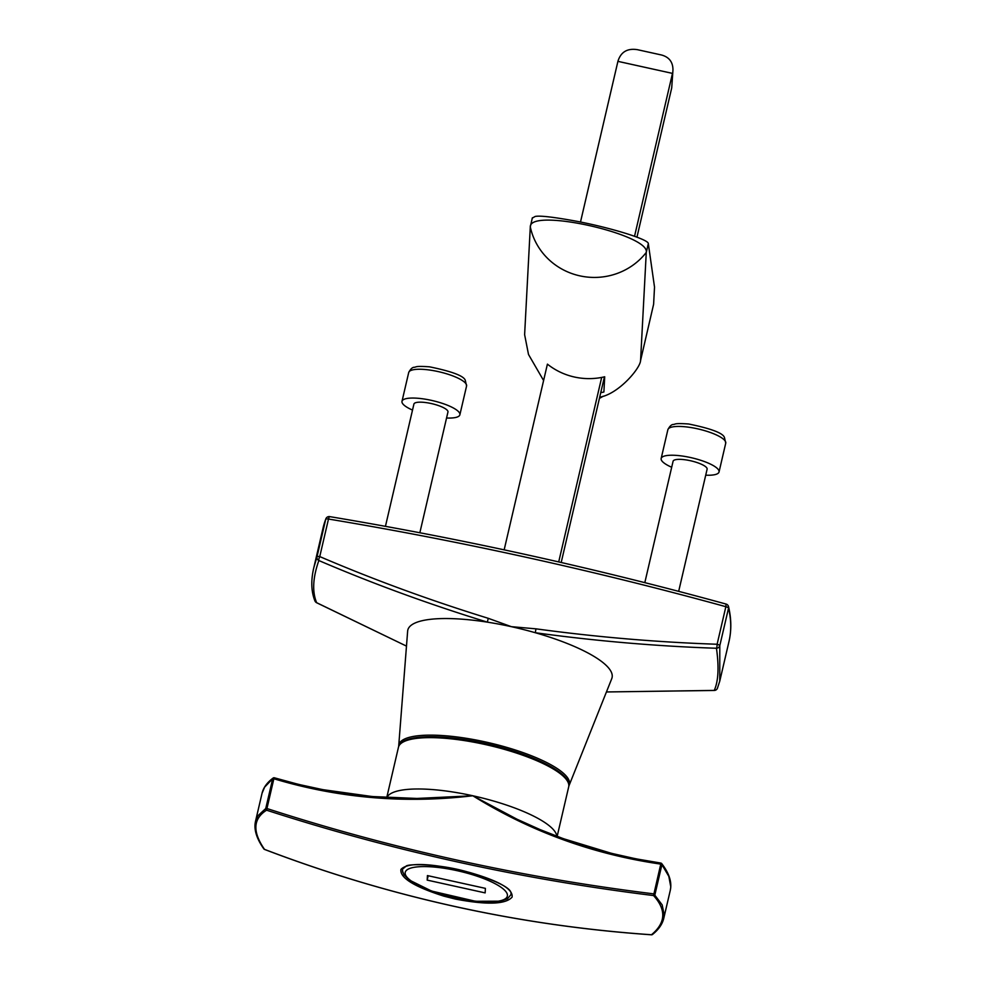 <?xml version="1.0" encoding="UTF-8"?>
<svg xmlns="http://www.w3.org/2000/svg" width="984" height="984" viewBox="0 0 984 984"><rect width="100%" height="100%" fill="white"/><g stroke="black" fill="none" stroke-linecap="round" stroke-linejoin="round"><path stroke-width="1.48" d="M316.541 602.651L316.627 602.688A3.493 3.407 -22 0 1 314.942 600.917C311.165 591.544 310.809 580.425 313.834 567.571L316.996 556.796A3.493 3.296 19.2 0 0 318.841 560.536A3.493 0.996 -68.1 0 1 319.751 556.575C373.809 579.724 429.971 600.302 488.248 618.309L511.36 626.673L535.96 628.837C596.648 637.079 657.029 642.22 717.115 644.249A3.493 0.701 93.2 0 1 716.463 648.259C656.389 646.23 595.996 641.051 535.308 632.724A104.858 26.826 -166.9 0 0 514.288 627.337A104.858 26.826 -166.9 0 0 511.36 626.673A104.858 26.826 -166.9 0 0 508.445 626.045A104.858 26.826 -166.9 0 0 487.351 622.146A104.858 26.826 -166.9 0 0 407.647 631.113L398.729 745.638A87.564 22.398 13.1 0 1 489.22 742.809A87.564 22.398 13.1 0 1 569.158 785.318L611.753 678.64A104.858 26.826 -166.9 0 0 535.308 632.724L535.96 628.837M325.864 518.814L325.864 518.814A3.493 3.382 20.9 0 0 325.729 519.245A3.493 0.898 13.1 0 1 328.496 519.035L319.751 556.575A3.493 0.898 13.1 0 0 316.996 556.796L325.729 519.245A1008.428 257.956 -166.9 0 0 323.072 527.941L325.864 518.814A3.493 3.493 0 0 1 329.702 516.625A3.493 0.824 99.4 0 0 328.496 519.035A1024.455 262.052 -166.9 0 1 725.86 606.697L726.069 604.065C594.324 567.879 462.197 538.728 329.702 516.625A3.493 0.824 99.4 0 1 329.898 516.772M488.248 618.309L487.351 622.146C429.049 604.225 372.874 583.684 318.841 560.536C312.826 577.669 312.088 591.716 316.627 602.688L406.478 646.107L316.565 602.7A3.493 3.493 0 0 1 314.929 600.904M717.361 688.419A3.493 3.432 24.1 0 1 714.236 690.411C718.369 681.359 719.12 667.3 716.463 648.259A3.493 3.272 -7.8 0 0 719.796 645.664L719.759 681.149L717.373 688.394A3.493 3.493 0 0 1 714.347 690.461L606.427 691.961L714.446 690.411M728.541 606.636C731.407 618.776 731.555 630.412 728.984 641.543A1008.428 257.956 -166.9 0 0 728.541 608.112L719.796 645.664A3.493 0.898 13.1 0 0 717.115 644.249L725.86 606.697A3.493 0.898 13.1 0 1 728.541 608.112A3.493 3.358 -13.3 0 0 728.541 606.636L728.541 606.636A3.493 3.493 0 0 0 726.069 604.065M719.759 681.162L728.984 641.543M671.715 87.896L672.958 70.061L671.715 87.896L636.956 237.169M580.498 222.04L617.915 61.352C620.793 52.004 627.275 48.105 637.374 49.667L661.494 54.993C669.169 57.084 672.995 62.103 672.958 70.061M617.915 61.352L672.478 73.394L634.545 236.271M601.679 377.425L558.715 561.926M504.165 549.835L547.412 364.142A65.153 62.927 -177 0 0 604.705 376.774L603.893 392.001A65.153 62.927 -177 0 1 600.744 392.678M604.434 376.847L561.2 562.491M386.835 797.606A87.391 22.349 13.1 0 1 472.812 795.761L517.104 819.266L540.019 829.574L563.463 838.712L611.531 853.349L635.984 858.835L660.805 863.054L660.768 864.112L661.924 864.641L654.987 894.407A1.402 1.292 137.5 0 1 653.536 895.551L660.768 864.112C593.155 854.321 530.499 831.541 472.812 795.761C404.793 803.817 338.484 798.147 273.872 778.75L266.935 808.528C329.677 828.811 393.305 846.056 457.781 860.262C522.27 874.505 587.608 885.711 653.831 893.878L662.171 904.899L664.225 914.985L663.745 918.416C662.355 924.222 658.604 929.585 652.478 934.492A1.402 1.304 51.1 0 1 651.469 934.751C665.799 922.894 666.488 909.819 653.536 895.551C587.313 887.396 521.951 876.191 457.462 861.947C392.96 847.728 329.345 830.471 266.578 810.189C253.023 818.737 252.334 831.8 264.512 849.376C327.082 873.263 390.611 892.304 455.112 906.522C519.601 920.766 585.049 930.175 651.469 934.751L651.543 934.763M405.974 798.356C360.882 797.347 317.02 790.496 274.388 777.803L298.41 784.359L322.752 789.635L372.21 796.536L416.921 798.454L472.812 795.761A87.391 22.349 13.1 0 1 556.846 836.265M455.506 899.093L443.759 896.116C413.969 886.609 399.701 877.703 400.943 869.401C407.142 862.906 425.851 862.894 457.068 869.376L468.827 872.255C498.863 880.803 513.279 889.093 512.086 897.113C505.764 904.394 486.896 905.046 455.506 899.093M468.827 872.255L468.753 872.291C438.827 863.349 406.81 863.743 406.023 866.264L402.358 869.229L402.862 872.451M274.388 777.803L272.679 778.762A1.402 1.316 -126.6 0 1 274.302 777.84M264.487 849.413L264.499 849.364A1.402 1.279 -35.1 0 1 263.847 848.909A1.402 1.402 0 0 0 264.524 849.426C389.652 897.15 518.666 925.612 651.506 934.8A1.402 1.402 0 0 0 652.478 934.492M266.578 810.189A1.402 1.328 -121.5 0 1 265.742 808.528L266.935 808.528L266.578 810.189M262.039 793.301L255.471 821.492L257.993 815.687L265.742 808.528L272.679 778.762L264.635 787.126L262.039 793.301C263.417 787.581 267.119 782.477 273.158 778.024A1.402 1.402 0 0 1 274.376 777.803M670.313 890.225L670.781 886.842L668.825 876.35L661.924 864.641A1.402 1.279 142.6 0 0 661.715 863.595C669.194 873.312 672.06 882.181 670.313 890.225L663.745 918.416M660.756 863.116L661.826 864.542M660.83 863.116A1.402 1.279 142.6 0 1 661.715 863.595M485.395 888.367L427.425 875.576L427.179 880.102L485.149 892.894L485.395 888.367M428.2 875.748L427.179 880.102M603.143 396.232A38.45 37.134 -177 0 1 599.416 398.348M543.598 380.525L528.506 354.474L524.62 334.671L530.302 226.861L532.356 217.796M653.61 304.302L640.461 360.993L653.61 304.302L654.52 287.107L648.321 243.626L646.267 252.433A65.153 62.927 -177 0 1 579.859 275.852A65.153 62.927 -177 0 1 530.302 226.861C529.712 207.304 650.301 234.659 646.267 252.433L640.584 360.242C640.719 367.856 619.416 392.973 600.99 396.933L599.662 397.302M648.321 243.626C648.788 239.407 610.929 227.833 577.116 221.351C553.943 217.095 539.97 215.459 535.21 216.443L532.356 218.042M446.564 418.003A29.717 7.601 -166.9 0 0 459.872 414.793A29.717 7.601 -166.9 0 0 432.652 400.648A29.717 7.601 -166.9 0 0 402.001 401.312A29.717 7.601 -166.9 0 0 412.517 410.082M419.848 532.738L447.954 412.013A17.478 4.465 -166.9 0 0 431.951 403.698A17.478 4.465 -166.9 0 0 413.907 404.092L385.445 526.329M705.725 475.186A29.717 7.601 -166.9 0 0 719.033 471.976A29.717 7.601 -166.9 0 0 691.826 457.831A29.717 7.601 -166.9 0 0 661.162 458.495A29.717 7.601 -166.9 0 0 671.678 467.252M678.677 591.335L707.115 469.196A17.478 4.465 -166.9 0 0 691.112 460.881A17.478 4.465 -166.9 0 0 673.081 461.275L644.815 582.639M514.177 751.247A86.174 22.042 -166.9 0 0 463.132 739.365M484.768 744.421A87.391 22.349 -166.9 0 0 398.458 747.25C400.943 734.212 440.906 733.695 485.05 743.412C531.926 753.732 572.602 773.387 568.678 786.893A87.391 22.349 -166.9 0 0 484.768 744.421M511.286 894.616C509.036 894.481 521.077 888.183 468.765 872.291L468.716 872.23M443.759 896.116L444.227 895.096M405.137 872.943A52.435 13.407 -166.9 0 0 481.238 901.639A52.435 13.407 -166.9 0 0 482.48 878.109A52.435 13.407 -166.9 0 0 405.137 872.943M466.576 385.999A29.717 7.601 -166.9 0 0 427.511 369.763A29.717 7.601 -166.9 0 0 408.704 372.518C410.537 368.963 412.419 367.216 414.338 367.278C416.49 367.081 414.83 365.79 429.504 366.823C452.296 371.497 464.239 376.06 465.321 380.501L466.576 385.999L459.872 414.793M725.737 443.169A29.717 7.601 -166.9 0 0 686.672 426.945A29.717 7.601 -166.9 0 0 667.865 429.701C669.698 426.133 671.58 424.387 673.499 424.461C675.651 424.252 673.991 422.972 688.665 423.993C711.469 428.667 723.4 433.231 724.495 437.683L725.737 443.169L719.033 471.976M398.729 745.638L398.704 746.426M569.158 785.318L568.826 786.044M313.847 567.547L323.072 527.941M557.153 836.375L568.678 786.893M386.737 797.594L398.458 747.25M660.805 863.054C617.62 856.72 575.935 844.949 535.739 827.765M255.471 821.492C253.749 829.414 256.541 838.553 263.847 848.909M402.579 868.257L402.505 871.086L403.957 874.665L409.319 880.053L431.521 891.037L475.53 901.283L500.573 901.172L507.486 898.749L511.348 894.247M402.001 401.312L408.704 372.518M661.162 458.495L667.865 429.701"/></g></svg>
